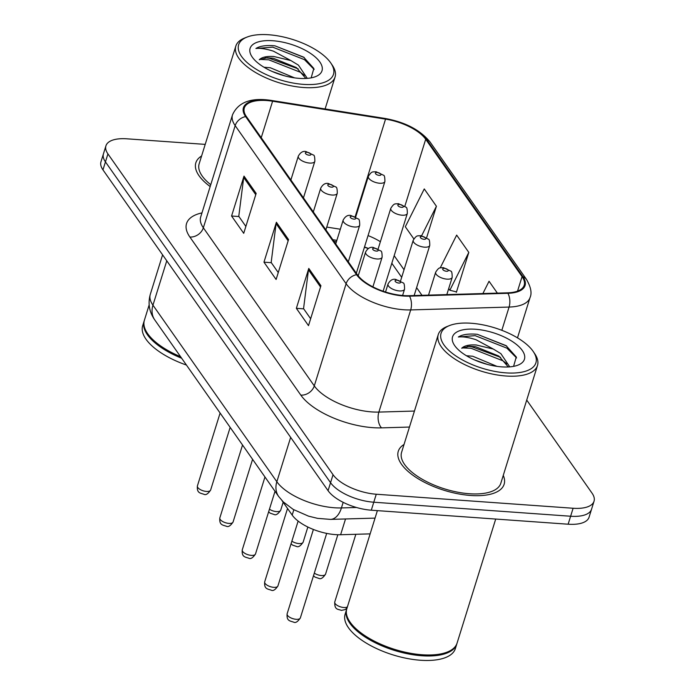 <?xml version="1.0" encoding="UTF-8"?>
<svg xmlns="http://www.w3.org/2000/svg" width="695" height="695" viewBox="0 0 695 695"><rect width="100%" height="100%" fill="white"/><g stroke="black" fill="none" stroke-linecap="round" stroke-linejoin="round"><path stroke-width="1.04" d="M370.14 533.873L340.62 534.733A34.646 14.751 -162.7 0 1 335.407 534.611A34.646 14.751 -162.7 0 1 292.178 515.082L282.04 500.626M368.307 248.549A46.191 19.669 17.3 0 0 364.415 247.264M336.423 241.721L333.93 241.33M470.637 495.474A55.435 23.604 17.3 0 0 504.127 484.267A55.435 23.604 17.3 0 0 503.267 475.389A55.435 23.604 17.3 0 1 504.127 484.267A55.435 23.604 17.3 0 1 470.637 495.474A55.435 23.604 17.3 0 1 398.278 451.29A55.435 23.604 17.3 0 0 470.637 495.474M403.482 295.557A36.957 15.733 -162.7 0 1 357.378 274.733L246.447 116.638A36.957 15.733 -162.7 0 1 244.31 108.012A36.957 15.733 -162.7 0 1 272.596 101.227L385.543 119.132A36.957 15.733 -162.7 0 1 425.696 139.269L522.067 276.601A36.957 15.733 -162.7 0 1 524.204 285.237A36.957 15.733 -162.7 0 1 507.437 292.838L409.042 295.688A36.957 15.733 -162.7 0 1 403.482 295.557M403.812 296.027A37.878 16.133 17.3 0 0 409.511 296.157L507.897 293.299A37.878 16.133 17.3 0 0 522.901 276.662L426.53 139.321A37.878 16.133 17.3 0 0 385.369 118.689L272.414 100.784A37.878 16.133 17.3 0 0 245.613 116.586L356.552 274.681A37.878 16.133 17.3 0 0 403.812 296.027M594.034 501.243L589.065 517.21A34.646 14.751 17.3 0 1 568.136 524.212L371.295 510.2A34.646 14.751 17.3 0 1 328.066 490.679L102.964 169.867A34.646 14.751 17.3 0 1 100.966 161.779L103.451 153.795A34.646 14.751 17.3 0 0 105.449 161.892L330.551 482.695A34.646 14.751 17.3 0 0 373.78 502.216L570.621 516.237A34.646 14.751 17.3 0 0 591.549 509.226A34.646 14.751 17.3 0 1 570.621 516.237L373.78 502.216A34.646 14.751 17.3 0 1 330.551 482.695L105.449 161.892A34.646 14.751 17.3 0 1 103.451 153.795L105.935 145.82A34.646 14.751 17.3 0 0 107.933 153.908L333.044 474.711A34.646 14.751 17.3 0 0 376.264 494.232L573.106 508.253A34.646 14.751 17.3 0 0 594.034 501.243A34.646 14.751 17.3 0 0 592.036 493.155L526.723 400.077M245.865 226.422L238.776 216.319L243.702 177.494A9.235 7.315 -35.1 0 1 244.006 176.104L231.574 216.015L243.719 233.32L256.151 193.41L244.006 176.104M238.932 216.536L231.574 216.015M310.648 318.736L303.559 308.632L308.476 269.816A9.235 7.315 -35.1 0 1 308.78 268.418L296.357 308.328L308.502 325.642L320.925 285.732L308.78 268.418M303.715 308.849L296.357 308.328M278.261 272.579L271.172 262.475L276.089 223.66A9.235 7.315 -35.1 0 1 276.393 222.261L263.961 262.171L276.106 279.477L288.538 239.575L276.393 222.261M271.319 262.693L263.961 262.171M404.03 444.479A55.435 23.604 17.3 0 0 398.278 451.29A55.435 23.604 17.3 0 1 404.03 444.479M201.593 155.984A55.435 23.604 17.3 0 0 195.842 162.795A55.435 23.604 17.3 0 0 210.177 186.547A55.435 23.604 17.3 0 1 195.842 162.795A55.435 23.604 17.3 0 1 201.593 155.984M205.207 144.386L126.864 138.809A34.646 14.751 17.3 0 0 105.935 145.82M497.377 293.134L489.045 281.258L482.886 293.551M426.643 237.62L436.408 206.25L424.263 188.936L405.315 226.761L413.838 238.898M456.007 291.796L456.372 292.317L468.804 252.407L456.658 235.101L440.222 267.896M448.701 288.59L449.847 290.232L456.493 291.917M468.804 252.407L449.847 290.232M436.408 206.25L421.639 235.718M471.08 323.245A49.658 21.145 17.3 0 0 449.613 325.521A49.658 21.145 17.3 0 0 450.734 352.07A49.658 21.145 17.3 0 0 505.899 372.868A49.658 21.145 17.3 0 0 533.291 351.583A49.658 21.145 17.3 0 0 471.08 323.245M449.613 325.521L447.189 326.476A51.969 22.127 17.3 0 0 438.25 334.599A51.969 22.127 17.3 0 0 506.09 376.012A51.969 22.127 17.3 0 0 537.487 365.501A51.969 22.127 17.3 0 0 534.75 353.746L533.291 351.583M438.25 334.599L401.588 452.323A51.969 22.127 17.3 0 0 469.42 493.745A51.969 22.127 17.3 0 0 500.826 483.233L537.487 365.501M377.376 510.634L346.814 608.742A57.746 24.586 17.3 0 0 349.863 621.808A57.746 24.586 17.3 0 0 422.195 654.76A57.746 24.586 17.3 0 0 447.154 652.11A57.746 24.586 17.3 0 0 457.084 643.084L495.709 519.061M350.045 622.077A57.164 24.342 17.3 0 0 350.228 622.346A57.164 24.342 17.3 0 0 421.839 654.977A57.164 24.342 17.3 0 0 446.546 652.344A57.164 24.342 17.3 0 0 446.85 652.231M346.675 609.246A57.746 24.586 17.3 0 0 346.51 609.741A57.746 24.586 17.3 0 0 421.882 655.759A57.746 24.586 17.3 0 0 456.771 644.083A57.746 24.586 17.3 0 0 456.91 643.579M346.51 609.741L345.111 614.232A57.746 24.586 17.3 0 0 420.484 660.25A57.746 24.586 17.3 0 0 455.373 648.574L456.771 644.083M466.432 355.736L472.73 356.24L497.003 366.369M474.546 359.923L487.447 364.432M509.748 366.873L500.878 353.642L493.285 349.038L476.231 344.989C469.221 344.564 464.373 345.641 461.697 348.23L469.611 346.232L475.693 346.736L498.836 356.066L508.314 366.96M513.588 366.361L516.272 356.961L506.021 345.615L477.361 334.321L475.589 334.165C467.943 333.669 462.192 334.608 458.344 336.997C462.757 336.476 468.621 337.37 475.919 339.681L493.285 349.038M501.694 366.864A37.66 16.037 17.3 0 0 517.975 365.136A37.66 16.037 17.3 0 0 517.123 345.015A37.66 16.037 17.3 0 0 475.293 329.239A37.66 16.037 17.3 0 0 454.53 345.38A37.66 16.037 17.3 0 0 501.694 366.864M458.344 336.997L475.128 335.642L506.89 348.143L516.585 357.934M462.158 347.874L471.175 348.308L502.937 360.809L506.829 363.867M477.361 334.321L506.551 345.98M467.526 346.318L471.67 346.727L500.617 357.36M268.652 34.75A49.658 21.145 17.3 0 0 247.185 37.026A49.658 21.145 17.3 0 0 248.297 63.575A49.658 21.145 17.3 0 0 303.472 84.373A49.658 21.145 17.3 0 0 330.855 63.089A49.658 21.145 17.3 0 0 268.652 34.75M247.185 37.026L244.753 37.982A51.969 22.127 17.3 0 0 235.822 46.105A51.969 22.127 17.3 0 0 303.654 87.518A51.969 22.127 17.3 0 0 335.06 77.015A51.969 22.127 17.3 0 0 332.314 65.252L330.855 63.089M235.822 46.105L199.152 163.829A51.969 22.127 17.3 0 0 210.75 184.696M149.147 304.94L144.386 320.247A57.746 24.586 17.3 0 0 147.427 333.313A57.746 24.586 17.3 0 0 180.544 356.665M147.618 333.583A57.164 24.342 17.3 0 0 147.792 333.852A57.164 24.342 17.3 0 0 180.83 357.074M144.239 320.751A57.746 24.586 17.3 0 0 144.073 321.246A57.746 24.586 17.3 0 0 181.656 358.238M144.073 321.246L142.675 325.738A57.746 24.586 17.3 0 0 186.425 365.04M263.996 67.241L270.294 67.745L294.567 77.875M272.11 71.429L285.011 75.937M307.312 78.379L298.442 65.148L290.849 60.543L273.795 56.495C266.784 56.069 261.937 57.146 259.261 59.735L267.175 57.737L273.257 58.241L296.4 67.571L305.878 78.465M311.16 77.866L313.836 68.466L303.593 57.12L274.925 45.827L273.152 45.67C265.507 45.175 259.756 46.113 255.908 48.502C260.33 47.981 266.185 48.876 273.483 51.187L290.849 60.543M299.258 78.37A37.66 16.037 17.3 0 0 315.539 76.641A37.66 16.037 17.3 0 0 314.696 56.521A37.66 16.037 17.3 0 0 272.857 40.744A37.66 16.037 17.3 0 0 252.094 56.886A37.66 16.037 17.3 0 0 299.258 78.37M255.908 48.502L272.692 47.147L304.453 59.648L314.149 69.439M259.721 59.379L268.748 59.813L300.501 72.315L304.393 75.373M274.925 45.827L304.115 57.485M265.09 57.824L269.234 58.232L298.19 68.866M345.528 518.965L340.62 534.733M293.837 509.782L292.178 515.082M409.451 427.06L381.546 427.868A57.746 24.586 -162.7 0 1 300.822 395.125L189.883 237.03A11.546 9.148 144.9 0 0 203.348 227.795L314.288 385.89A46.191 19.669 17.3 0 0 371.921 411.918A46.191 19.669 17.3 0 0 378.871 412.083L414.437 411.049M189.883 237.03A57.746 24.586 -162.7 0 1 201.967 212.896M200.681 217.005A46.191 19.669 17.3 0 0 203.348 227.795L235.171 125.63A46.191 19.669 -162.7 0 1 232.504 114.84L200.647 217.144M522.901 276.662A11.546 9.148 144.9 0 1 526.471 279.399C530.893 287.061 532.083 293.116 530.042 297.564A46.191 19.669 -162.7 0 1 509.079 307.06L410.693 309.918A46.191 19.669 -162.7 0 1 403.743 309.753A46.191 19.669 -162.7 0 1 346.11 283.725A11.546 9.148 -35.1 0 1 356.552 274.681M409.511 296.157A11.546 6.559 -91.7 0 1 410.693 309.918L378.871 412.083A11.546 6.559 88.3 0 0 381.546 427.868M426.53 139.321A11.546 9.148 -35.1 0 1 430.101 142.058C420.258 129.948 405.159 122.068 384.804 118.411L271.858 100.514C251.382 97.248 238.263 102.026 232.504 114.84M385.369 118.689A11.546 3.388 -81 0 0 384.804 118.411M501.833 330.316L509.079 307.06A11.546 6.559 -91.7 0 0 507.897 293.299M272.414 100.784A11.546 3.388 -81 0 0 271.858 100.514M245.613 116.586A11.546 9.148 144.9 0 0 235.171 125.63L346.11 283.725L314.288 385.89A11.546 9.148 144.9 0 1 300.822 395.125M107.933 153.908L102.964 169.867M333.044 474.711L328.066 490.679M376.264 494.232L371.295 510.2M573.106 508.253L568.136 524.212M425.696 139.269L404.872 206.137M380.382 241.712A36.957 15.733 17.3 0 0 368.046 235.588M385.543 119.132L355.18 216.64M272.596 101.227L261.233 137.714M340.315 229.22L326.746 227.074M522.067 276.601L517.549 291.127M421.987 295.314L416.609 287.652M404.038 269.738L394.178 255.682M391.841 263.188A20.789 16.463 144.9 0 0 392.527 264.274L391.798 263.336M276.089 223.66L288.147 240.844M308.476 269.816L320.534 287M243.702 177.494L255.751 194.678M166.774 260.807L152.952 305.174A23.1 18.296 144.9 0 0 154.768 319.917C149.269 312.055 147.783 303.541 150.285 294.393A46.191 19.669 17.3 0 0 152.952 305.174L276.845 481.739A46.191 19.669 17.3 0 0 334.477 507.767A46.191 19.669 17.3 0 0 341.427 507.932L343.174 502.329M290.658 437.363L276.845 481.739A23.1 18.296 144.9 0 0 278.652 496.482L154.768 319.917M375.048 518.105L330.525 519.4A23.1 13.127 -91.7 0 0 341.427 507.932L356.5 507.489M296.174 619.306A6.933 2.954 17.3 0 0 300.362 617.898C297.808 621.73 295.592 623.154 293.742 622.181C289.989 620.835 286.427 621.104 287.131 613.781A6.933 2.954 17.3 0 0 296.174 619.306M402.596 295.488L404.56 289.181A8.661 3.692 -162.7 0 1 399.33 290.927A8.661 3.692 -162.7 0 1 388.019 284.029L385.534 292.022M398.861 283.056A2.884 1.234 17.3 0 0 400.433 281.796A2.884 1.234 17.3 0 0 396.836 280.172A2.884 1.234 17.3 0 0 395.255 281.432A2.884 1.234 17.3 0 0 398.861 283.056M347.083 607.899L345.094 609.619L341.367 610.384C338.213 608.994 334.391 610.288 334.755 601.992A6.933 2.954 17.3 0 0 343.799 607.508A6.933 2.954 17.3 0 0 347.396 606.874M446.955 279.138A8.661 3.692 -162.7 0 1 435.652 272.232C439.37 266.463 439.857 268.157 443.314 267.61L450.812 271.128C451.733 271.137 452.184 273.222 452.193 277.383A8.661 3.692 -162.7 0 1 446.955 279.138M444.461 268.374A2.884 1.234 17.3 0 0 442.88 269.634A2.884 1.234 17.3 0 0 446.485 271.267A2.884 1.234 17.3 0 0 448.067 270.007A2.884 1.234 17.3 0 0 444.461 268.374M273.743 587.336A6.933 2.954 17.3 0 0 277.93 585.937C275.376 589.76 273.17 591.184 271.311 590.211C267.558 588.865 263.996 589.134 264.699 581.819A6.933 2.954 17.3 0 0 273.743 587.336M372.894 286.87L382.128 257.211A8.661 3.692 -162.7 0 1 376.899 258.966A8.661 3.692 -162.7 0 1 365.587 252.059L358.194 275.819M376.429 251.095A2.884 1.234 17.3 0 0 378.002 249.835A2.884 1.234 17.3 0 0 374.405 248.202A2.884 1.234 17.3 0 0 372.824 249.462A2.884 1.234 17.3 0 0 376.429 251.095M251.312 555.375A6.933 2.954 17.3 0 0 255.499 553.976C252.945 557.798 250.739 559.223 248.88 558.25C245.127 556.904 241.565 557.173 242.268 549.849A6.933 2.954 17.3 0 0 251.312 555.375M348.308 261.815L359.697 225.249A8.661 3.692 -162.7 0 1 354.467 226.996A8.661 3.692 -162.7 0 1 343.165 220.098L335.746 243.91M353.998 219.125A2.884 1.234 17.3 0 0 355.579 217.865A2.884 1.234 17.3 0 0 351.974 216.241A2.884 1.234 17.3 0 0 350.393 217.5A2.884 1.234 17.3 0 0 353.998 219.125M228.881 523.404A6.933 2.954 17.3 0 0 233.068 522.006C230.514 525.828 228.308 527.262 226.448 526.28C222.695 524.933 219.142 525.203 219.837 517.888A6.933 2.954 17.3 0 0 228.881 523.404M325.886 229.854L337.275 193.279A8.661 3.692 -162.7 0 1 332.036 195.034A8.661 3.692 -162.7 0 1 320.734 188.128L313.315 211.94M331.567 187.163A2.884 1.234 17.3 0 0 333.148 185.904A2.884 1.234 17.3 0 0 329.543 184.279A2.884 1.234 17.3 0 0 327.962 185.53A2.884 1.234 17.3 0 0 331.567 187.163M206.458 491.443A6.933 2.954 17.3 0 0 210.637 490.045C208.083 493.867 205.876 495.292 204.017 494.319C200.273 492.972 196.711 493.242 197.406 485.918A6.933 2.954 17.3 0 0 206.458 491.443M303.454 197.884L314.844 161.318A8.661 3.692 -162.7 0 1 309.605 163.064A8.661 3.692 -162.7 0 1 298.303 156.166L290.884 179.979M309.136 155.194A2.884 1.234 17.3 0 0 310.717 153.934A2.884 1.234 17.3 0 0 307.112 152.309A2.884 1.234 17.3 0 0 305.539 153.569A2.884 1.234 17.3 0 0 309.136 155.194M314.305 573.123A6.933 2.954 17.3 0 0 321.377 575.547A6.933 2.954 17.3 0 0 325.555 574.148L337.839 534.733M424.523 247.168A8.661 3.692 -162.7 0 1 413.221 240.27C416.948 234.502 417.426 236.196 420.892 235.64L428.381 239.167C429.302 239.167 429.762 241.252 429.762 245.422A8.661 3.692 -162.7 0 1 424.523 247.168M422.03 236.413A2.884 1.234 17.3 0 0 420.458 237.673A2.884 1.234 17.3 0 0 424.054 239.297A2.884 1.234 17.3 0 0 425.635 238.037A2.884 1.234 17.3 0 0 422.03 236.413M291.874 541.162A6.933 2.954 17.3 0 0 298.946 543.577A6.933 2.954 17.3 0 0 303.133 542.178L307.85 527.019M402.101 215.207A8.661 3.692 -162.7 0 1 390.79 208.3C394.517 202.532 394.995 204.226 398.461 203.678L405.95 207.197C406.87 207.206 407.331 209.291 407.331 213.452A8.661 3.692 -162.7 0 1 402.101 215.207M399.599 204.452A2.884 1.234 17.3 0 0 398.027 205.703A2.884 1.234 17.3 0 0 401.623 207.336A2.884 1.234 17.3 0 0 403.204 206.076A2.884 1.234 17.3 0 0 399.599 204.452M269.443 509.192A6.933 2.954 17.3 0 0 276.514 511.616A6.933 2.954 17.3 0 0 280.702 510.217L283.178 502.259M379.67 183.245A8.661 3.692 -162.7 0 1 368.359 176.339C372.086 170.57 372.572 172.264 376.03 171.708L383.527 175.236C384.439 175.244 384.9 177.329 384.9 181.491A8.661 3.692 -162.7 0 1 379.67 183.245M377.177 172.482A2.884 1.234 17.3 0 0 375.595 173.741A2.884 1.234 17.3 0 0 379.201 175.366A2.884 1.234 17.3 0 0 380.773 174.106A2.884 1.234 17.3 0 0 377.177 172.482M526.471 279.399L430.101 142.058M530.042 297.564L517.488 337.857M401.684 277.322L392.527 264.274M368.428 248.471L364.519 246.942M336.858 240.348L332.792 239.706M330.525 519.4L317.572 518.357L308.537 516.15L293.203 509.409L283.273 501.894L278.652 496.482M150.285 294.393L162.595 254.857M300.362 617.898L326.685 533.395M404.56 289.181C404.56 285.011 404.099 282.926 403.187 282.917L395.69 279.399C392.64 278.73 390.086 280.276 388.019 284.029M287.131 613.781L313.393 529.46M334.755 601.992L355.84 534.29M428.52 295.123L435.652 272.232M446.833 294.593L452.193 277.383M277.93 585.937L298.129 521.076M382.128 257.211C382.128 253.049 381.668 250.965 380.756 250.956L373.258 247.437C370.209 246.768 367.655 248.306 365.587 252.059M264.699 581.819L287.539 508.471M255.499 553.976L275.02 491.304M359.697 225.249C359.697 221.079 359.237 218.995 358.325 218.995L350.827 215.467C347.787 214.798 345.224 216.345 343.165 220.098M242.268 549.849L264.969 476.978M233.068 522.006L252.589 459.334M337.275 193.279C337.266 189.118 336.814 187.033 335.894 187.025L328.396 183.506C325.356 182.837 322.801 184.375 320.734 188.128M219.837 517.888L242.538 445.009M210.637 490.045L230.158 427.373M314.844 161.318C314.844 157.157 314.383 155.063 313.462 155.063L305.974 151.536C302.924 150.867 300.37 152.413 298.303 156.166M197.406 485.918L220.107 413.047M313.497 575.738L314.983 577.076L318.935 578.422C320.795 579.395 323.001 577.971 325.555 574.148M400.581 280.849L413.221 240.27M414.151 295.54L429.762 245.422M291.066 543.768L292.552 545.106L296.513 546.452C298.363 547.434 300.57 546.001 303.133 542.178M378.149 248.88L390.79 208.3M383.11 291.214L407.331 213.452M268.635 511.807L270.129 513.145L274.082 514.491C275.932 515.464 278.139 514.039 280.702 510.217M355.718 216.918L368.359 176.339M356.327 273.239L384.9 181.491M350.228 622.346L349.863 621.808M446.546 652.344L447.154 652.11M506.021 345.623L506.742 346.11M147.792 333.852L147.427 333.313M325.104 108.95L335.06 77.015M303.593 57.129L304.306 57.615"/></g></svg>

